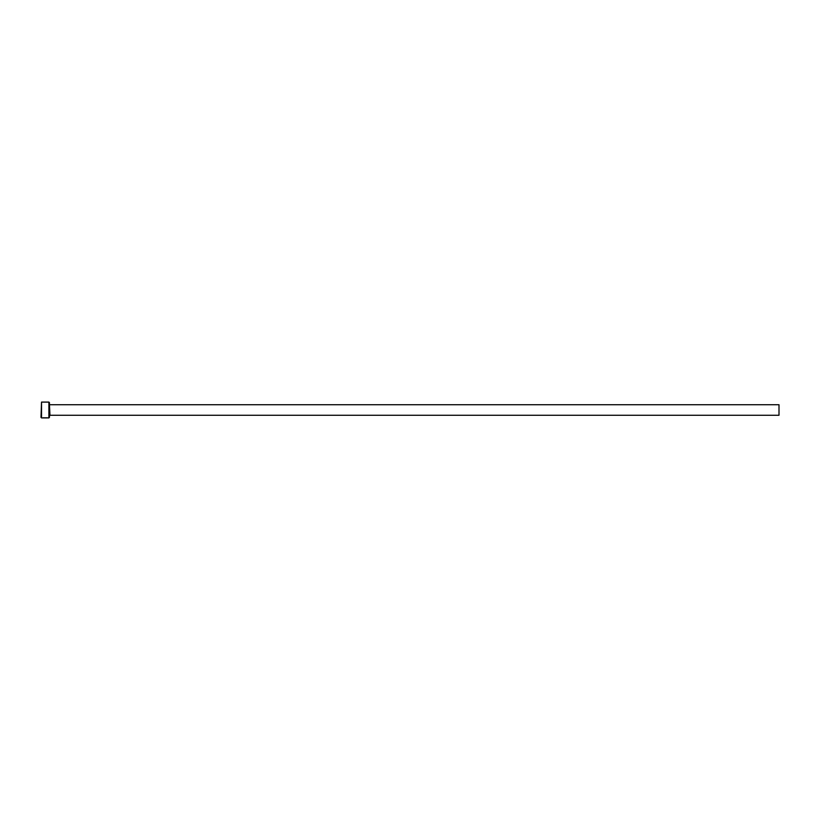 <?xml version="1.0" encoding="UTF-8"?>
<svg xmlns="http://www.w3.org/2000/svg" width="820" height="820" viewBox="0 0 820 820"><rect width="100%" height="100%" fill="white"/><g stroke="black" fill="none" stroke-linecap="round" stroke-linejoin="round"><path stroke-width="1.23" d="M43.368 417.862L47.355 417.8M48.903 402.097L49.436 402.62L49.436 417.38L48.903 417.903L48.903 402.097L41.523 402.097L41.523 417.903L41 417.38L41.523 402.097M49.959 404.731L779 404.731L779 415.268L49.959 415.268L49.436 404.198M43.286 417.769L45.5 417.903M48.903 417.903L47.775 417.903M47.263 417.903L41.523 417.903M49.959 415.268L49.436 415.801"/></g></svg>
